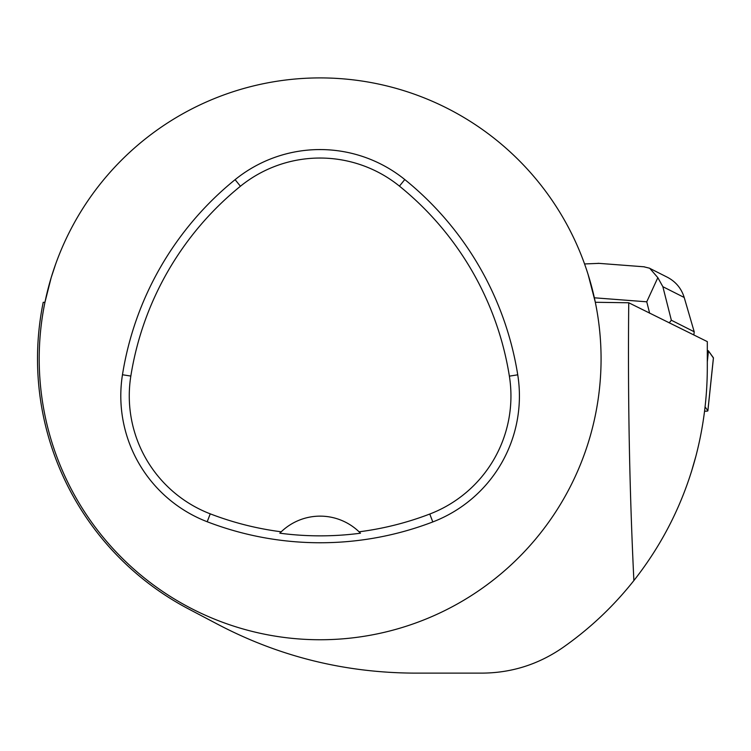 <?xml version="1.0" encoding="UTF-8"?>
<svg xmlns="http://www.w3.org/2000/svg" width="751" height="751" viewBox="0 0 751 751"><rect width="100%" height="100%" fill="white"/><g stroke="black" fill="none" stroke-linecap="round" stroke-linejoin="round"><path stroke-width="1.13" d="M707.311 354.031L707.677 350.529A8.918 0.929 6 0 1 708.465 350.924L713.422 357.795A8.918 0.929 6 0 1 713.45 357.88A8.918 0.929 6 0 1 713.403 357.964L708.465 350.924L707.311 361.86M704.56 411.191A8.918 0.929 -174 0 0 707.883 410.816A8.918 0.929 -174 0 0 707.855 410.731L705.076 406.873M691.295 472.182L695.961 455.941C703.499 426.859 707.282 397.298 707.311 367.258L707.311 341.621L628.747 302.766L595.327 302.277L588.033 274.199M43.154 302.625L43.211 302.334A282.62 282.62 0 0 0 188.463 608.892L218.297 624.597C279.513 656.646 344.953 672.821 414.627 673.121L482.048 673.121C511.375 672.952 538.204 664.504 562.527 647.784C589.601 628.859 613.379 606.451 633.882 580.561C629.46 489.117 627.752 396.519 628.747 302.766M43.211 302.334L44.947 302.277L51.162 277.71L55.762 263.77M44.947 302.277A280.94 280.94 0 0 0 291.726 638.312A280.94 280.94 0 0 0 601.072 358.809A280.94 280.94 0 0 0 44.947 302.277M517.739 374.815A314.65 314.65 0 0 0 404.77 179.536A134.851 134.851 0 0 0 235.101 179.658A314.65 314.65 0 0 0 122.469 374.749A134.851 134.851 0 0 0 207.201 521.748A314.65 314.65 0 0 0 432.801 521.936A134.851 134.851 0 0 0 517.739 374.815L509.375 376.148A306.183 306.183 0 0 0 399.448 186.126A126.384 126.384 0 0 0 240.433 186.239A306.183 306.183 0 0 0 130.834 376.073A126.384 126.384 0 0 0 210.242 513.844A306.183 306.183 0 0 0 281.231 531.792L279.823 533.191A307.75 307.75 0 0 0 360.471 533.21A56.184 56.184 0 0 0 359.288 532.027M360.471 533.21L359.072 531.811A306.183 306.183 0 0 0 429.769 514.031A126.384 126.384 0 0 0 509.375 376.148M359.072 531.811A56.184 56.184 0 0 0 281.231 531.792M281.005 531.999A56.184 56.184 0 0 0 279.823 533.191M695.961 455.941C683.87 501.762 663.18 543.311 633.882 580.561M669.207 322.874L671.347 320.226L694.206 331.764L693.868 335.002M643.823 266.783L649.671 268.229L657.838 277.654L662.861 286.694L684.208 297.48C681.401 288.431 675.778 281.681 667.357 277.241M657.838 277.654L646.752 301.808L649.653 313.251M694.206 331.764L684.208 297.48M584.578 263.948L599.129 263.366M707.855 410.731L713.422 357.795M399.448 186.126L404.77 179.536M240.433 186.239L235.101 179.658M130.834 376.073L122.469 374.749M210.242 513.844L207.201 521.748M429.769 514.031L432.801 521.936M594.37 297.8L646.752 301.808M671.347 320.226L662.861 286.694M707.883 410.816L713.45 357.88M644.367 266.821L598.087 263.291M667.263 277.194L649.643 268.295"/></g></svg>
